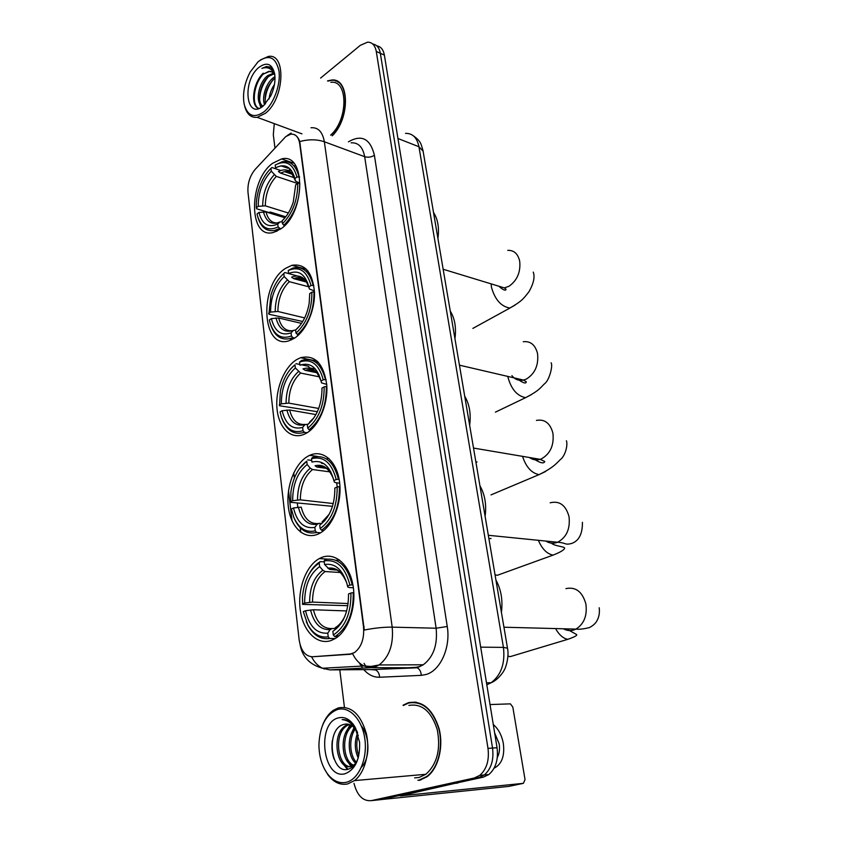 <?xml version="1.0" encoding="UTF-8"?>
<svg xmlns="http://www.w3.org/2000/svg" width="843" height="843" viewBox="0 0 843 843"><rect width="100%" height="100%" fill="white"/><g stroke="black" fill="none" stroke-linecap="round" stroke-linejoin="round"><path stroke-width="1.26" d="M321.141 557.676L319.318 558.561C305.893 565.801 297.326 589.331 300.298 610.269C303.09 631.27 317.168 645.569 331.31 640.448L335.493 638.404C348.77 630.332 356.874 605.443 352.869 584.61C349.023 563.682 334.365 551.807 321.141 557.676M285.566 268.337C258.327 285.113 261.646 351.489 289.823 340.467L294.175 338.37C305.946 331.183 315.208 310.224 314.471 291.941C312.479 272.205 304.955 263.322 291.889 265.303L285.566 268.337M296.778 359.539C284.102 367.148 275.176 389.54 276.999 408.655C278.654 427.854 290.961 440.025 304.144 434.303L305.872 433.471C318.58 426.821 328.327 404.334 326.747 384.714C323.617 363.502 314.903 354.503 300.614 357.695L296.778 359.539M308.622 455.842C295.134 462.744 285.861 486.2 288.306 506.632C290.54 527.149 304.302 540.342 318.233 534.009L319.381 533.45C332.827 526.654 342.363 502.481 339.529 481.817C336.873 461.058 322.88 449.193 309.718 455.315L308.622 455.842M272.647 163.257C248.158 180.718 248.537 239.949 273.575 232.405L280.73 228.938C305.63 212.857 306.009 152.183 281.573 158.937L272.647 163.257M285.766 136.587L255.26 169.285C249.855 175.839 247.431 183.542 247.99 192.373L299.149 639.848C300.898 650.722 305.335 656.36 312.468 656.76L349.455 654.316L354.513 652.556C361.468 647.108 364.461 638.488 363.502 626.697L299.729 143.774C298.559 136.935 295.545 133.742 290.687 134.206L285.766 136.587M417.843 780.207L419.435 780.344L426.895 776.856C438.339 768.574 443.839 746.845 439.055 728.563C432.638 708.931 422.438 700.301 408.486 702.672L403.112 705.159M335.64 81.097L336.915 81.086M294.207 134.564C296.599 135.554 298.443 137.894 299.729 141.571L364.281 630.037C374.65 628.003 383.955 627.034 392.195 627.15C393.702 644.315 389.35 656.918 379.129 664.958L375.03 666.95L371.257 667.656L329.824 669.89L373.797 669.553L415.399 667.382L419.171 666.697L423.27 664.779C433.471 657.003 437.759 644.811 436.126 628.214L364.671 156.682C362.817 146.998 358.286 142.383 351.088 142.836M373.702 800.386L380.425 799.68L483.408 777.13L478.866 777.562L484.346 774.938C491.237 768.848 493.966 759.88 492.544 748.057L380.341 53.278C379.297 47.724 376.779 44.647 372.754 44.036C376.779 44.647 379.297 47.724 380.341 53.278L492.544 748.057C493.966 759.88 491.237 768.848 484.346 774.938L478.866 777.562L375.883 800.155L478.866 777.562L474.293 777.994L479.783 775.37C486.674 769.248 489.414 760.26 487.992 748.384L376.273 51.444C375.103 45.332 372.216 42.234 367.632 42.15L360.34 45.322L320.614 78.062M311.562 656.771C314.291 662.208 317.959 666.044 322.563 668.257L363.955 665.959C359.234 663.62 355.483 659.574 352.69 653.82L312.331 656.771M291.994 520.732L288.517 490.774M332.29 135.765C350.382 118.389 349.529 77.335 331.447 80.064L327.505 80.917M274.27 123.636L273.311 134.732L274.955 147.978M339.782 669.816L344.439 707.298M354.007 783.368C357.169 795.592 362.943 801.345 371.31 800.639L474.293 777.994M415.114 702.05L413.576 702.367M338.37 81.929L337.537 81.803M483.408 777.13L488.887 774.517C495.768 768.447 498.487 759.511 497.054 747.73L384.376 55.101C383.333 49.568 380.815 46.491 376.8 45.87M264.175 111.666C273.743 103.826 280.835 84.585 279.012 71.128C275.851 57.039 268.864 53.92 258.074 61.771L250.15 72.066C244.365 83.299 242.394 94.068 244.207 104.374C247.631 116.186 254.291 118.621 264.175 111.666M244.691 106.239C246.82 114.216 250.993 117.915 257.21 117.335L265.44 113.257C284.333 99.021 286.567 52.993 268.401 56.439L260.455 59.927M330.614 135.133C348.254 119.917 348.317 79.674 330.93 82.34M339.055 82.424L338.243 82.245M332.058 135.681C350.077 118.6 349.35 77.672 331.373 80.391L327.906 81.086M269.128 98.926C269.581 93.9 271.351 89.084 274.46 84.49M264.66 104.69C261.383 98.136 265.882 83.162 273.374 77.714L274.976 76.65M265.513 103.805C263.996 94.247 267.062 85.733 274.734 78.262L275.018 78.051M263.343 105.881C254.86 106.176 257.4 82.962 267.916 75.522L273.406 73.215M263.164 106.018C256.325 103.605 259.728 82.814 269.286 76.07L273.986 73.857M274.881 75.448C273.522 72.519 271.509 71.16 268.854 71.37L263.785 73.868L269.286 71.55L271.72 71.855M258.769 67.493C241.604 81.497 246.156 121.118 263.459 105.775L270.74 95.954C274.26 88.452 275.587 81.223 274.734 74.247C272.247 63.741 266.925 61.497 258.769 67.493M274.618 73.531L270.919 67.577L266.599 66.481L261.899 68.388C267.758 66.418 272.068 68.631 274.829 75.006M261.899 68.388L266.936 66.618L269.95 67.019M258.917 108.441C251.225 105.754 253.364 83.752 263.659 73.699M261.277 107.346L260.15 104.195M259.686 100.106C259.707 91.94 262.426 84.342 267.853 77.303M265.134 102.003C265.176 94.005 267.853 86.544 273.153 79.632M258.938 108.441C250.413 106.829 252.373 83.425 263.227 73.162M260.866 107.577L259.244 102.762M280.73 228.938L278.116 226.936C267.979 231.604 261.056 227.758 257.357 215.397L257.031 213.901L258.949 212.457C262.068 224.322 268.337 228.179 277.758 224.027L279.992 221.941L282.205 221.72M285.008 217.779L266.04 211.962L258.949 212.457M285.777 216.809L270.382 212.067L268.611 212.447L256.62 208.769L256.314 207.789C256.051 199.759 257.558 191.74 260.845 183.721C263.522 177.409 266.894 172.288 270.961 168.358L271.298 171.171C262.668 180.486 258.316 192.204 258.232 206.335L265.313 205.84L288.369 213.005M297.526 183.458L276.304 176.377L271.298 171.171M291.53 170.676L289.202 169.875L290.361 169.222M437.939 238.516C439.361 227.895 437.886 219.201 433.513 212.447M274.913 230.381L276.156 231.54M283.764 225.397C294.513 214.565 299.855 200.444 299.771 183.015L297.737 183.31C297.769 199.917 292.679 213.405 282.458 223.774L284.565 225.639M257.863 217.22C260.951 227.473 266.609 231.867 274.86 230.392L279.412 228.548M270.961 168.358L271.931 167.515L280.666 170.476M282.458 223.774L282.099 220.855C286.957 216.282 290.677 210.012 293.269 202.046L295.682 184.849L297.737 183.31M277.758 224.027L278.116 226.936M258.232 206.335L256.314 207.789M295.651 165.66L294.323 165.839M288.875 167.873L288.148 168.294L280.93 165.829M298.959 176.735C296.146 165.639 290.603 160.623 282.331 161.698L275.197 165.038C285.798 159.517 293.048 163.521 296.926 177.03L299.665 176.977M296.926 177.03L294.871 178.59C291.383 166.703 284.945 163.131 275.545 167.862L275.197 165.038M299.507 183.047L295.45 181.034L294.871 178.59M295.429 180.982C292.321 170.707 286.662 167.557 278.453 171.519L280.561 173.1L294.397 177.757M294.713 338.022L292.784 337.59L291.446 335.978C281.362 339.687 274.249 335.377 270.108 323.038L269.36 319.918L271.372 318.612C274.649 331.436 281.214 336.188 291.067 332.869L293.332 330.414L295.63 329.982M301.52 323.385L278.675 317.99L271.372 318.612M302.742 321.478L268.896 314.249L270.972 294.955C273.796 285.745 278.074 278.601 283.806 273.522L284.175 276.515C275.176 285.377 270.656 297.231 270.603 312.089L277.895 311.478L304.66 317.916M308.78 286.799L289.307 281.667L284.175 276.515M454.946 338.665C456.4 327.674 454.83 318.454 450.246 311.014M289.792 338.675L291.404 339.845M283.806 273.522L284.808 272.521L297.115 275.914M297.326 334.755C308.549 324.534 314.102 310.245 313.975 291.868L311.878 292.184C311.952 309.687 306.652 323.333 295.988 333.133L298.517 335.019M270.519 324.365C274.481 336.199 281.277 340.857 290.93 338.338L292.784 337.59M284.808 272.521L282.321 274.881M295.988 333.133L295.598 330.013C302.584 323.902 307.105 314.987 309.17 303.269L309.718 293.585L311.878 292.184M291.067 332.869L291.446 335.978M270.603 312.089L268.601 313.406M299.729 325.809L295.598 330.013M307.937 270.888L305.967 271.183M313.101 285.176C309.602 271.678 302.848 265.966 292.848 268.042L288.243 270.487C299.318 265.83 306.905 270.824 311.004 285.482L313.817 285.366M311.004 285.482L308.854 286.894C305.177 273.996 298.422 269.528 288.612 273.501L288.243 270.487M314.428 290.919L309.402 289.012L308.854 286.894M303.533 278.77L295.714 277.948C304.987 275.914 305.872 280.698 309.118 287.916C305.672 277.547 299.823 273.954 291.604 277.178L293.754 278.675L306.61 282.099M307.094 432.765L304.386 432.333L303.027 430.72C293.206 433.587 286.019 429.087 281.457 417.201L280.066 411.911L282.142 410.72C285.577 424.419 292.405 429.993 302.626 427.433L304.924 424.651L308.232 424.177M315.935 414.577L289.634 410.004L282.142 410.72M317.379 411.711L279.539 405.757L280.382 391.163C282.942 379.466 287.811 370.678 294.966 364.787L295.356 367.959C286.03 376.378 281.362 388.338 281.341 403.839L288.822 403.123L318.728 408.465M319.423 376.842L300.603 373.059L295.356 367.959M469.646 425.251C471.132 413.945 469.488 404.261 464.714 396.189M301.214 364.745L308.443 366.241L309.55 367.864L315.472 369.086M309.107 429.793C320.761 420.151 326.494 405.736 326.325 386.526L324.165 386.842C324.281 405.146 318.812 418.918 307.737 428.17L309.107 429.793L310.74 430.056M326.863 386.631L326.325 386.526M281.457 417.201L281.815 418.265C286.588 430.699 294.112 435.388 304.386 432.333M294.966 364.787L290.614 368.971M295.977 363.66L299.855 364.471M307.737 428.17L307.326 424.872C316.525 417.169 321.415 405.631 321.984 390.246L321.931 388.117L324.165 386.842M302.626 427.433L303.027 430.72M281.341 403.839L279.265 405.03M312.142 420.225L307.326 424.872M318.264 362.142L316.041 362.511M325.409 379.445C321.194 363.628 313.311 357.284 301.773 360.414L299.56 362.037C311.056 358.17 318.949 364.081 323.248 379.771L326.115 379.592M323.248 379.771L321.025 381.047C317.158 367.242 310.14 361.963 299.95 365.209L299.56 362.037M326.726 384.408L321.52 382.859L321.025 381.047M314.323 370.709L305.335 370.288C315.598 367.232 317.042 372.69 320.93 380.636C317.158 370.235 311.193 366.326 303.006 368.897L305.208 370.33L316.61 372.659M477.033 461.964L475.895 462.017M495.041 574.8L497.328 575.295L504.03 572.871M320.509 532.818L316.662 532.47L315.261 530.848C306.02 532.871 298.896 528.424 293.891 517.528L291.351 508.993L293.512 507.96C297.105 522.597 304.218 529.077 314.839 527.381L317.168 524.22L319.17 523.324L321.836 523.587M332.5 506.327L290.782 502.323L290.888 491.922C292.942 477.855 298.222 467.602 306.747 461.163L307.158 464.504C297.484 472.428 292.658 484.493 292.669 500.689L300.34 499.857L333.291 503.545M329.992 471.88L312.521 469.53L310.277 468.181L307.158 464.504M485.115 516.327C486.632 504.683 484.894 494.483 479.92 485.747M320.888 462.154L321.604 463.302L323.775 463.608M321.562 530.258C333.67 521.29 339.613 506.748 339.392 486.632L337.168 486.969C337.326 506.127 331.657 520.015 320.161 528.635L321.562 530.258L323.817 530.468M339.961 486.706L339.392 486.632M293.48 516.496L294.291 518.603C299.528 529.994 306.978 534.62 316.662 532.47M306.747 461.163L299.423 468.603M307.769 459.878L311.72 460.436M320.161 528.635L319.729 525.147C329.855 517.381 334.892 505.031 334.84 488.086L337.168 486.969M314.839 527.381L315.261 530.848M292.669 500.689L290.508 501.733M317.927 523.566C309.666 523.956 304.091 518.477 301.204 507.117L293.512 507.96M324.386 521.122L322.058 521.986L329.17 514.283M328.833 458.392L326.367 458.887M338.412 479.14C333.702 461.469 325.071 454.229 312.532 457.422L311.51 458.708C323.459 455.747 331.689 462.67 336.199 479.477L339.128 479.235M336.199 479.477L333.881 480.605C329.824 465.8 322.511 459.614 311.931 462.059L311.51 458.708M339.687 483.197L335.735 482.691L334.344 482.07L333.881 480.605M333.491 478.95C329.465 468.244 323.322 463.85 315.061 465.757L316.989 467.054L326.578 468.381M491.069 538.498L488.898 538.614M507.95 656.086L510.152 656.655L517.138 654.558M335.261 638.551L329.655 638.467L328.222 636.844C319.866 638.035 313.038 633.957 307.737 624.6L303.29 611.618L305.535 610.743C309.297 626.423 316.715 633.894 327.769 633.167L330.129 629.605L332.163 628.488L336.631 628.583M346.684 610.943L313.438 609.763L305.535 610.743M347.843 605.695L302.658 604.378L302.447 597.339C303.891 581.143 309.476 569.72 319.202 563.05L319.634 566.591C309.592 573.957 304.586 586.106 304.639 603.051L312.521 602.092L348.159 603.535M340.435 572.502L325.124 571.543L322.837 570.268L319.634 566.591M501.406 612.25C502.944 600.237 501.121 589.499 495.926 580.016M334.755 636.634L336.062 635.875C347.864 627.181 353.586 612.777 353.228 592.671L350.941 593.019C351.152 613.114 345.272 627.108 333.312 635L334.755 636.634L337.917 636.686M353.828 592.703L353.228 592.671M306.262 621.533L308.201 625.706C313.754 635.496 320.909 639.753 329.655 638.467M319.202 563.05L320.235 561.607C315.809 564.283 312.047 568.477 308.97 574.167M320.235 561.607L324.27 561.881M333.312 635L332.859 631.312C343.386 624.168 348.612 611.723 348.517 593.967L350.941 593.019M327.769 633.167L328.222 636.844M304.639 603.051L302.395 603.946M338.559 626.655L335.208 627.74C339.097 625.422 342.3 621.618 344.85 616.338M339.655 560.1L335.883 560.258M352.195 584.736C347.232 565.769 338.233 557.36 325.187 559.499L324.155 560.943C336.578 558.993 345.166 567.044 349.908 585.084L352.901 584.768M349.908 585.084L347.495 586.043L346.958 583.767C342.363 569.341 334.913 562.924 324.597 564.504L324.155 560.943M353.375 587.75L349.329 587.539L347.917 587.128L347.495 586.043M324.597 564.504L329.423 569.331L336.452 569.879M380.762 799.607L508.592 786.424L523.377 783.337L400.088 795.897L454.314 783.505M523.377 783.337L525.041 779.617L512.818 707.098L510.394 703.863L490.036 704.558M458.571 782.567L457.117 783.231M497.307 757.457C499.351 753.674 499.983 749.153 499.182 743.874L494.63 732.852M494.093 768.194C501.743 764.285 504.831 756.087 503.355 743.589C501.859 735.412 498.498 729.047 493.281 724.495M346.178 782.325C358.581 779.585 367.569 759.185 364.903 739.353C362.427 719.469 349.265 705.781 337.284 709.585C325.914 714.348 319.792 726.002 318.928 744.569C319.012 756.171 321.847 765.918 327.442 773.79C332.922 780.881 339.171 783.727 346.178 782.325M324.176 768.479L328.053 774.991C333.786 782.409 340.33 785.391 347.664 783.937L354.492 780.597C365.156 772.567 370.488 751.324 366.284 733.399C360.572 714.137 351.257 705.633 338.338 707.888L333.301 710.343C328.738 713.568 325.166 718.521 322.574 725.212M414.619 777.878L419.055 777.478L425.884 774.285C437.169 764.021 440.952 749.111 437.222 729.532C431.3 711.302 421.848 703.262 408.876 705.422M416.674 702.261L415.114 702.451M420.973 779.923L419.382 779.933L426.748 776.487C438.075 768.3 443.523 746.793 438.792 728.71C432.438 709.279 422.354 700.723 408.539 703.062L403.217 705.538M358.222 757.952C354.545 749.954 354.345 741.598 357.622 732.883M358.791 755.76C356.326 749.005 356.167 742.103 358.286 735.064M355.714 763.21C347.853 756.909 346.736 736.972 354.597 728.099M356.336 762.188C349.529 755.507 348.644 737.762 355.356 729.016M352.743 765.655C341.109 762.241 339.276 733.125 351.563 725.496M353.512 765.202C342.785 760.829 341.141 734.179 352.321 726.013M355.103 762.63L355.598 763.379L354.281 764.633L350.983 766.35C337.01 770.923 330.561 734.379 345.641 725.602L348.528 724.232M353.639 765.865L352.553 766.234C338.58 770.797 332.121 734.295 347.2 725.528L349.287 724.443M365.272 732.873L367.011 737.119M357.485 732.462L356.663 730.955C353.133 725.401 348.981 723.199 344.197 724.348L346.252 724.011M338.296 717.909C316.199 722.915 322.774 780.239 345.124 773.726C355.335 769.617 360.161 759.1 359.582 742.188L354.766 726.571C350.087 719.237 344.608 716.35 338.296 717.909M344.197 724.348C325.314 727.92 330.488 774.18 347.716 769.332C352.374 768.215 355.883 764.38 358.264 757.825M354.766 726.571L355.409 728.057L353.934 725.834C350.435 721.355 346.515 719.279 342.142 719.616C347.706 720.175 352.385 723.579 356.167 729.817L357.327 732.04M334.049 759.048C332.037 753.326 331.457 747.151 332.321 740.544M361.405 725.981C370.024 736.487 370.098 758.995 361.426 767.204M348.085 769.248L342.869 763.811M352.226 767.141L351.394 766.319M351.331 766.255L349.013 763.221M348.191 728.71L350.604 724.969M355.156 727.477L355.809 728.5M347.421 769.385L340.287 760.502M351.773 767.488L346.399 759.796M345.588 733.01L350.066 724.727M351.626 732.957L354.06 727.52M312.468 656.76L313.375 656.76M349.455 654.316L350.361 654.316M363.502 626.697L364.113 626.718M299.729 143.774L300.287 143.974M348.422 141.835C361.647 134.163 370.309 138.652 374.408 155.302L447.243 626.497L436.126 628.214L392.195 627.15L324.355 141.772C316.863 139.232 308.654 139.169 299.729 141.571M447.243 626.497C450.836 647.424 440.425 670.649 425.989 674.516L421.268 675.348L379.592 677.245C373.681 677.393 368.423 674.864 363.807 669.627M291.12 133.057L287.189 135.575M366.157 666.845L364.06 663.388M300.14 644.863C302.374 656.939 309.845 664.737 322.563 668.257L329.824 669.89M324.376 668.994L322.774 668.246M372.606 669.563L417.232 667.793L423.27 664.779L379.129 664.958L370.888 666.444L363.955 665.959L371.257 667.656L417.232 667.793C419.688 669.152 421.036 671.671 421.268 675.348M310.993 127.757C318.127 127.177 322.584 131.856 324.355 141.772L364.671 156.682C368.106 157.652 371.341 157.188 374.408 155.302M300.772 532.281L300.245 527.792M297.821 507.307L297.316 503.039M294.365 478.097L293.743 472.839M362.585 668.12L359.582 663.399M487.992 748.384L497.054 747.73M376.273 51.444L384.376 55.101M371.31 800.639L375.883 800.155M370.667 669.584L375.62 669.953C378.064 671.26 379.382 673.683 379.592 677.245M336.684 482.807L337.221 486.959M486.811 684.79L491.132 682.735C501.174 675.064 505.273 663.283 503.429 647.382L418.939 146.745C417.043 137.641 412.564 133.194 405.504 133.373M397.938 138.494L418.939 146.745L423.112 151.203M413.439 135.881C421.479 141.624 420.994 144.353 422.996 150.549L507.507 648.204L503.429 647.382L480.7 647.161M486.495 682.819L491.132 682.735C498.097 679.985 504.061 671.176 504.356 669.774C505.178 669.289 509.478 657.182 507.507 648.204L507.549 648.425M507.771 250.36C513.924 250.129 517.897 253.701 519.678 261.067C520.816 272.026 517.233 280.434 508.94 286.293L504.346 287.895L496.348 285.461M515.189 304.997L509.931 308.043C501.132 306.578 494.978 299.644 491.458 287.252L491.1 283.859M266.04 211.962C267.958 219.486 271.762 223.163 277.452 222.984M276.304 176.377C269.138 184.227 265.482 194.048 265.313 205.84M263.427 211.814C266.251 222.067 271.773 225.439 279.992 221.941M274.196 174.817C266.683 183.026 262.847 193.31 262.71 205.692M294.133 175.924C291.583 172.372 288.359 170.939 284.449 171.624L280.561 173.1M523.25 341.742C530.553 340.92 535.316 344.861 537.539 353.575C538.751 365.082 535.052 373.575 526.422 379.044L523.535 380.077C518.856 381.015 514.989 379.54 511.912 375.641M531.606 394.524L525.621 397.654C517.075 395.989 511.174 389.097 507.897 376.979L507.802 376.421M278.675 317.99C281.046 327.179 285.714 331.415 292.669 330.677M289.307 281.667C281.847 289.149 278.042 299.086 277.895 311.478M275.988 317.927C278.959 329.033 284.744 333.196 293.332 330.414M287.157 280.182C279.318 288 275.334 298.411 275.218 311.404M307.537 282.489L304.892 279.676M305.451 280.55L295.714 277.948L293.754 278.675M536.433 420.404C544.747 418.939 550.247 423.207 552.913 433.197C554.199 445.188 550.374 453.734 541.459 458.845L540.163 459.33C536.264 460.478 532.702 459.878 529.457 457.517M545.674 471.469L539.056 474.63C531.585 473.165 526.074 467.075 522.534 456.348M289.634 410.004C292.3 420.341 297.474 425.135 305.177 424.398M300.603 373.059C292.869 380.182 288.938 390.204 288.822 403.123M309.623 422.08L314.091 417.612M286.883 410.014C289.992 421.879 296.009 426.758 304.924 424.651M298.401 371.626C290.287 379.076 286.167 389.582 286.072 403.133M319.033 374.85L315.819 371.626M316.525 372.564L305.208 370.33M550.163 502.797C559.52 500.542 565.801 505.147 569.014 516.59C570.384 528.814 566.591 537.36 557.623 542.249L557.202 542.407C553.208 543.809 549.425 543.356 545.864 541.069M551.322 543.124C554.23 546.032 563.63 546.485 564.483 547.824C565.084 548.319 564.083 550.837 553.082 555.115C547.023 553.925 542.154 549.067 538.466 540.532M312.521 469.53C304.502 476.263 300.445 486.369 300.34 499.857M298.39 507.223C301.636 519.91 307.895 525.579 317.168 524.22M310.277 468.181C301.857 475.21 297.6 485.8 297.526 499.952M324.06 521.09L325.082 520.331M330.983 472.154L327.137 468.582M325.514 467.686L317.305 467.117M565.916 588.625C575.769 586.591 582.429 591.733 585.896 604.031C587.371 615.632 584.041 623.989 575.917 629.11L573.714 630.006C570.153 631.038 566.707 630.627 563.387 628.783M568.266 629.858L576.559 634.505C577.56 635.348 574.631 636.95 567.771 639.331C563.377 638.446 559.489 635.179 556.106 629.552M313.438 609.763C316.589 622.303 322.616 628.572 331.51 628.572M325.124 571.543C316.799 577.803 312.595 587.992 312.521 602.092M310.551 609.974C313.954 623.578 320.477 630.121 330.129 629.605M322.837 570.268C314.081 576.812 309.687 587.487 309.634 602.281M337.242 626.623L340.741 623.915M329.423 569.331C336.199 567.423 341.931 571.86 346.631 582.629C342.311 571.796 336.041 566.981 327.801 568.193M337.116 570.121L330.098 569.468M402.49 795.813L402.406 795.191M455.304 783.284L457.58 783.063M327.031 559.109L319.318 558.561M293.743 163.163L281.573 158.937M317.569 456.453L309.718 455.315M317.379 361.247L300.614 357.695M306.567 269.339L291.889 265.303M288.527 490.7L292.015 520.795M479.783 775.37L488.887 774.517M365.915 666.771L365.261 666.181M301.942 133.858L257.21 117.335M533.261 272.099C535.042 276.978 533.63 283.49 529.025 291.646C522.407 300.35 520.447 301.773 509.931 308.043L472.839 328.412M277.178 231.077L274.86 230.392M292.447 174.332L284.449 171.624L289.086 171.698C290.266 170.992 292.363 174.037 295.398 180.823M443.155 269.254L504.346 287.895L505.979 289.233C506.306 289.37 505.684 292.458 498.898 286.241M551.08 362.785C553.134 365.135 549.51 380.309 544.494 383.807C540.416 387.569 540.005 390.14 525.621 397.654L495.41 412.153M293.332 338.875L290.93 338.338M459.446 365.167L523.535 380.077L526.285 381.805C526.095 384.113 522.923 383.017 516.748 378.507M566.401 440.752C567.897 444.609 565.727 454.219 561.564 458.508C556.506 462.807 555.158 466.748 539.056 474.63L490.995 494.894M473.524 448.065L540.163 459.33L544.778 461.479C543.883 464.103 539.741 462.955 532.365 458.012M553.082 555.115L497.328 575.295M488.329 535.284L557.623 542.249C566.928 542.924 564.357 545.179 571.333 543.556C578.856 541.101 582.555 534.03 582.429 522.312M293.891 517.528L294.291 518.603M323.733 521.079L327.463 517.138M316.989 467.054C323.554 464.451 329.055 468.413 333.491 478.961M567.771 639.331L510.152 656.655M503.945 627.213L575.917 629.11C579.215 629.51 583.725 628.994 589.468 627.561C593.05 625.654 595.506 623.462 596.823 621.006C599.025 617.192 599.826 612.766 599.204 607.74M338.823 635.928L336.062 635.875M307.737 624.6L308.201 625.706M338.644 626.56L337.4 626.528C340.772 623.42 342.827 620.975 343.544 619.205M425.884 774.285L354.492 780.597M427.454 776.424L426.748 776.487M347.2 725.528L345.641 725.602M356.663 730.955L356.167 729.817M327.442 773.79L328.053 774.991"/></g></svg>
